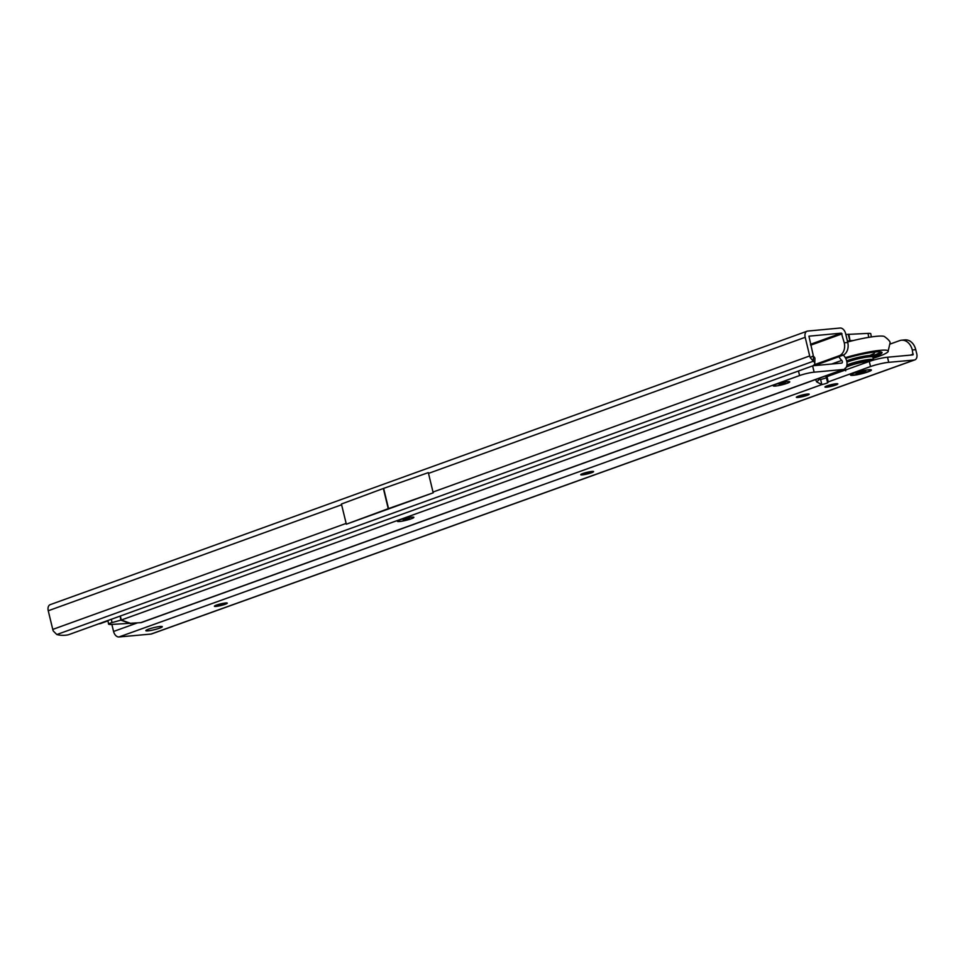 <?xml version="1.0" encoding="UTF-8"?>
<svg xmlns="http://www.w3.org/2000/svg" width="965" height="965" viewBox="0 0 965 965"><rect width="100%" height="100%" fill="white"/><g stroke="black" fill="none" stroke-linecap="round" stroke-linejoin="round"><path stroke-width="1.45" d="M868.693 369.764A10.736 1.351 -13.6 0 1 871.274 369.86A10.736 1.351 -13.6 0 1 865.484 372.719A10.736 1.351 -13.6 0 1 853.241 375.313A10.736 1.351 -13.6 0 1 850.575 374.866A10.736 1.351 -13.6 0 1 857.68 371.995A10.736 1.351 -13.6 0 1 868.693 369.764M160.178 626.478A8.48 1.074 -13.6 0 1 162.216 626.562A8.48 1.074 -13.6 0 1 157.645 628.806A8.48 1.074 -13.6 0 1 147.971 630.857A8.48 1.074 -13.6 0 1 145.86 630.519A8.48 1.074 -13.6 0 1 151.481 628.239A8.48 1.074 -13.6 0 1 160.178 626.478A8.48 1.074 166.4 0 0 151.481 628.239A8.48 1.074 166.4 0 0 145.86 630.519A8.48 1.074 166.4 0 0 147.971 630.857A8.48 1.074 166.4 0 0 157.645 628.806A8.48 1.074 166.4 0 0 162.216 626.562A8.48 1.074 166.4 0 0 160.178 626.478M226.691 602.932A6.622 0.832 -13.6 0 1 215.919 605.767A6.622 0.832 -13.6 0 1 214.845 605.803M593.017 471.403A6.622 0.832 -13.6 0 1 582.245 474.225A6.622 0.832 -13.6 0 1 581.171 474.261M808.61 393.985A6.622 0.832 -13.6 0 1 797.838 396.808A6.622 0.832 -13.6 0 1 796.764 396.844M837.234 383.708A6.622 0.832 -13.6 0 1 826.462 386.531A6.622 0.832 -13.6 0 1 825.389 386.567M225.617 602.98A6.622 0.832 -13.6 0 1 227.282 603.137A6.622 0.832 -13.6 0 1 223.265 604.91A6.622 0.832 -13.6 0 1 216.076 606.406A6.622 0.832 -13.6 0 1 214.411 606.249A6.622 0.832 -13.6 0 1 218.44 604.464A6.622 0.832 -13.6 0 1 225.617 602.98M591.943 471.439A6.622 0.832 -13.6 0 1 593.608 471.596A6.622 0.832 -13.6 0 1 589.579 473.381A6.622 0.832 -13.6 0 1 582.402 474.864A6.622 0.832 -13.6 0 1 580.725 474.708A6.622 0.832 -13.6 0 1 584.754 472.922A6.622 0.832 -13.6 0 1 591.943 471.439M807.536 394.022A6.622 0.832 -13.6 0 1 809.201 394.178A6.622 0.832 -13.6 0 1 805.184 395.964A6.622 0.832 -13.6 0 1 797.995 397.447A6.622 0.832 -13.6 0 1 796.33 397.291A6.622 0.832 -13.6 0 1 800.359 395.517A6.622 0.832 -13.6 0 1 807.536 394.022M836.16 383.744A6.622 0.832 -13.6 0 1 837.825 383.901A6.622 0.832 -13.6 0 1 833.796 385.686A6.622 0.832 -13.6 0 1 826.619 387.17A6.622 0.832 -13.6 0 1 824.942 387.013A6.622 0.832 -13.6 0 1 828.971 385.24A6.622 0.832 -13.6 0 1 836.16 383.744M826.305 377.725A5.295 0.663 -13.6 0 1 820.6 379.474L819.285 379.366L818.971 378.34M890.164 344.047L899.657 340.633A13.257 10 84.8 0 1 901.551 340.211A13.257 10 84.8 0 1 912.287 349.981L913.035 354.891L887.498 357.231A13.257 1.677 166.4 0 0 869.296 361.441L826.993 376.627L826.149 377.098L827.584 382.285A5.295 0.663 -13.6 0 1 827.982 382.43A5.295 0.663 -13.6 0 1 821.842 384.589L820.6 379.474M901.551 340.211L905.013 339.897A13.257 10 84.8 0 1 915.749 349.668L916.75 353.781A6.092 3.92 -109.8 0 1 914.82 359.885A6.092 3.92 -109.8 0 1 914.193 360.029L888.729 362.333A13.257 1.677 166.4 0 0 870.526 366.543L827.379 382.2M914.82 359.885L151.65 633.921A6.092 3.92 -109.8 0 1 151.01 634.065L118.96 636.972A6.092 3.92 -109.8 0 1 113.556 631.46L111.856 624.415M118.96 636.972L821.842 384.589L816.728 381.935A6.092 3.92 -109.8 0 1 815.727 379.522M845.304 357.641A31.58 3.981 -13.6 0 1 880.297 350.319A31.58 3.981 -13.6 0 1 888.005 351.779A31.58 3.981 -13.6 0 1 873.566 358.172M847.632 341.972A31.58 3.981 -13.6 0 1 876.896 336.266A31.58 3.981 -13.6 0 1 884.302 336.471C888.693 339.644 890.586 341.875 889.995 343.19L888.005 351.779M846.582 366.507A15.235 1.918 -13.6 0 1 870.02 360.681A15.235 1.918 -13.6 0 1 871.902 360.572M846.944 364.951A15.235 1.918 -13.6 0 1 869.718 359.402A15.235 1.918 -13.6 0 1 873.554 359.752L873.627 360.066M846.896 362.165A15.235 1.918 -13.6 0 1 869.091 356.845A15.235 1.918 -13.6 0 1 872.843 357.05L873.542 359.921M845.726 358.437A25.174 3.185 -13.6 0 1 875.689 351.972A25.174 3.185 -13.6 0 1 882.034 352.563A25.174 3.185 -13.6 0 1 873.096 357.315M864.495 370.994A4.982 0.627 -13.6 0 1 865.098 370.958A4.982 0.627 -13.6 0 1 863.772 372.116A4.982 0.627 -13.6 0 1 857.318 373.564A4.982 0.627 -13.6 0 1 856.57 373.021A4.982 0.627 -13.6 0 1 864.495 370.994M871.069 369.776A10.47 1.327 -13.6 0 1 864.857 372.599A10.47 1.327 -13.6 0 1 853.374 374.987A10.47 1.327 -13.6 0 1 850.732 374.697M846.329 367.134A14.463 1.821 -13.6 0 1 869.525 361.127A14.463 1.821 -13.6 0 1 870.37 361.067M411.705 517.131A8.48 1.074 -13.6 0 1 413.768 517.204A8.48 1.074 -13.6 0 1 409.22 519.46A8.48 1.074 -13.6 0 1 399.558 521.51A8.48 1.074 -13.6 0 1 397.423 521.16A8.48 1.074 -13.6 0 1 403.008 518.893A8.48 1.074 -13.6 0 1 411.705 517.131A8.48 1.074 166.4 0 0 403.008 518.893A8.48 1.074 166.4 0 0 397.423 521.16A8.48 1.074 166.4 0 0 399.558 521.51A8.48 1.074 166.4 0 0 409.22 519.46A8.48 1.074 166.4 0 0 413.768 517.204A8.48 1.074 166.4 0 0 411.705 517.131M787.597 381.645A8.48 1.074 -13.6 0 1 789.659 381.73A8.48 1.074 -13.6 0 1 785.112 383.974A8.48 1.074 -13.6 0 1 775.45 386.036A8.48 1.074 -13.6 0 1 773.315 385.686A8.48 1.074 -13.6 0 1 778.9 383.419A8.48 1.074 -13.6 0 1 787.597 381.645A8.48 1.074 166.4 0 0 778.9 383.419A8.48 1.074 166.4 0 0 773.315 385.686A8.48 1.074 166.4 0 0 775.45 386.036A8.48 1.074 166.4 0 0 785.112 383.974A8.48 1.074 166.4 0 0 789.659 381.73A8.48 1.074 166.4 0 0 787.597 381.645M111.397 619.301L111.964 622.606A10.603 1.206 170.2 0 0 108.562 624.114A10.603 1.206 170.2 0 0 111.289 624.439L140.781 622.654A8.215 5.332 70.2 0 0 141.65 622.461L844.073 369.293A8.215 5.332 -109.8 0 1 843.205 369.486L814.146 372.176A10.603 1.339 166.4 0 0 799.575 375.554L798.489 371.067M111.964 622.606L121.313 620.013L799.575 375.554M120.142 616.14L120.83 620.145L130.456 623.631M845.823 334.505L868.042 333.383A10.603 1.206 -9.8 0 1 870.768 333.721L871.335 336.942M848.886 334.204L850.008 340.681L853.241 340.548M848.247 334.276L849.791 340.669L851.094 341.079M847.379 340.886L850.997 341.103M120.36 616.068L121.313 620.013L131.095 623.547M812.88 365.759L841.661 363.105A1.592 1.025 -109.8 0 0 841.745 360.391A14.572 9.445 70.2 0 1 838.911 356.785M843.314 355.168A7.949 5.151 70.2 0 0 843.651 355.506A8.215 5.332 -109.8 0 1 847.017 363.431A8.215 5.332 -109.8 0 1 844.073 369.293M778.912 384.082L785.341 382.852L778.912 384.082M403.02 519.556L409.45 518.326L403.02 519.556M388.521 508.579L433.237 492.801L433.008 492.041A6.092 3.969 70.1 0 0 433.237 492.801L346.339 524.2L341.417 504.019L383.358 488.483A5.561 0.7 -13.6 0 1 383.636 488.387L388.521 508.579A5.561 0.7 166.4 0 0 388.244 508.676L346.302 524.2M814.448 365.614L843.687 354.939A10.603 7.937 -95.3 0 0 847.752 342.466L845.593 333.528A6.092 3.969 70.1 0 0 840.141 328.028L807.777 331.055A6.092 3.969 70.1 0 0 807.126 331.188L50.204 604.657A6.092 3.969 70.1 0 0 48.25 610.761L52.761 629.409A6.092 3.969 70.1 0 0 53.34 631.074L56.826 634.548A10.603 4.21 1.9 0 0 68.66 634.68L812.554 365.928A10.603 4.21 1.9 0 0 814.762 363.479L814.918 358.618A10.603 4.21 1.9 0 0 813.459 356.387L813.302 361.248A10.603 4.21 1.9 0 1 814.762 363.479M807.126 331.188A6.092 3.969 70.1 0 0 805.184 337.304L809.695 355.952A6.092 3.969 70.1 0 0 810.262 357.617L813.302 361.248L56.826 634.548M809.695 355.952L433.008 492.041L428.315 472.621A6.092 3.969 70.1 0 0 428.496 473.393L805.184 337.304M843.181 355.241L840.189 355.277A10.603 7.937 -95.3 0 0 844.254 342.792L841.384 333.142L808.935 336.182L813.459 356.387M813.266 355.844L810.262 357.617M814.183 364.782L839.683 355.566M99.793 623.704L99.033 623.776A10.603 7.937 -95.3 0 0 99.383 623.752A10.603 7.937 -95.3 0 0 99.793 623.704L99.178 623.716M100.348 623.607L107.996 620.845M428.315 472.621L383.636 488.387M151.01 634.065L914.193 360.029M910.369 355.144L913.288 354.107M912.287 349.981L915.749 349.668M137.139 622.992L113.556 631.46M887.498 357.231L888.729 362.333M869.296 361.441L870.526 366.543M826.993 376.627L828.223 381.742M819.285 379.366L816.728 381.935M881.576 352.129A25.174 3.185 -13.6 0 1 872.722 356.338M872.589 355.735A24.644 3.112 166.4 0 0 880.768 351.923M873.277 352.237A17.889 2.256 -13.6 0 1 869.984 355.482M869.851 355.482L873.096 353.938L872.625 355.916A15.235 1.918 166.4 0 0 868.79 355.566A15.235 1.918 166.4 0 0 846.643 360.862M868.729 337.352L868.042 333.383M812.626 365.904L814.146 372.176M140.781 622.654L843.205 369.486M831.673 364.022L841.745 360.391M346.182 523.404L52.761 629.409M341.67 504.755L48.25 610.761M843.687 354.939L840.189 355.277M847.752 342.466L844.254 342.792M810.672 345.205L842.095 333.854M810.455 344.312L841.384 333.142M388.244 508.676L383.358 488.483M872.915 357.122L872.625 355.916M845.69 370.862L845.05 368.232M108.562 624.114L107.947 620.555"/></g></svg>
